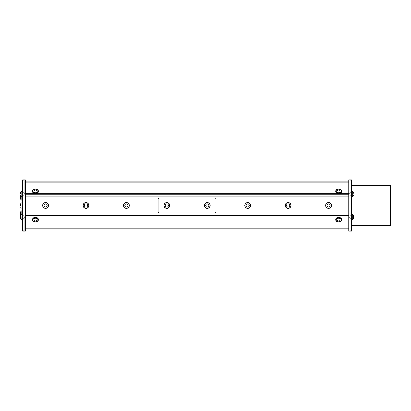 <?xml version="1.0" encoding="UTF-8"?>
<svg xmlns="http://www.w3.org/2000/svg" width="411" height="411" viewBox="0 0 411 411"><rect width="100%" height="100%" fill="white"/><g stroke="black" fill="none" stroke-linecap="round" stroke-linejoin="round"><path stroke-width="0.62" d="M339.316 189.101A2.918 2.065 180 0 1 341.556 190.92A2.918 2.065 180 0 1 341.567 191.11A2.918 2.065 180 0 1 338.649 193.175A2.918 2.065 180 0 1 335.73 191.11A2.918 2.065 180 0 1 337.986 189.101M341.166 191.033A2.523 1.783 180 0 1 341.171 191.11A2.523 1.783 180 0 1 339.676 192.738A2.523 1.783 180 0 1 336.969 192.435A2.523 1.783 180 0 1 336.131 191.11A2.523 1.783 180 0 1 336.131 191.033M341.556 191.367A2.918 2.065 180 0 1 341.567 191.562A2.918 2.065 180 0 1 338.649 193.622A2.918 2.065 180 0 1 335.73 191.562L335.73 191.11M337.662 189.45A1.325 0.94 -0 0 0 338.376 190.997A1.325 0.94 -0 0 0 339.912 189.79A1.325 0.94 -0 0 0 337.662 189.45M336.773 189.764A2.523 1.783 -0 0 0 336.455 190.088A2.523 1.783 -0 0 0 336.131 190.956A2.523 1.783 -0 0 0 336.969 192.281A2.523 1.783 -0 0 0 339.676 192.584A2.523 1.783 -0 0 0 341.171 190.956A2.523 1.783 -0 0 0 340.853 190.088A2.805 2.805 0 0 0 336.455 190.082M36.117 189.101A2.918 2.065 180 0 1 38.372 191.11A2.918 2.065 180 0 1 38.372 191.172A2.918 2.065 180 0 1 35.413 193.175A2.918 2.065 180 0 1 32.536 191.11A2.918 2.065 180 0 1 34.791 189.101M37.971 191.033A2.523 1.783 180 0 1 37.976 191.11A2.523 1.783 180 0 1 36.671 192.672A2.523 1.783 180 0 1 32.937 191.11A2.523 1.783 180 0 1 32.937 191.033M38.372 191.11L38.372 191.562A2.918 2.065 180 0 1 38.372 191.624A2.918 2.065 180 0 1 35.413 193.622A2.918 2.065 180 0 1 32.536 191.562L32.536 191.11M34.293 190.534A1.325 0.94 0 0 0 36.589 190.565A1.325 0.94 0 0 0 35.48 189.142A1.325 0.94 0 0 0 34.293 190.534M33.25 191.819A2.523 1.783 0 0 0 36.671 192.518A2.523 1.783 0 0 0 37.976 190.956A2.523 1.783 0 0 0 37.653 190.088A2.805 2.805 0 0 0 33.255 190.088A2.523 1.783 0 0 0 32.937 190.956A2.523 1.783 0 0 0 33.25 191.819M339.316 221.883A2.918 2.065 180 0 0 341.567 219.875A2.918 2.065 180 0 0 341.567 219.803A2.918 2.065 180 0 0 338.602 217.809A2.918 2.065 180 0 0 335.73 219.875A2.918 2.065 180 0 0 337.986 221.883M336.131 219.952A2.523 1.783 -0 0 1 336.131 219.875A2.523 1.783 -0 0 1 338.649 218.092A2.523 1.783 -0 0 1 341.171 219.875A2.523 1.783 -0 0 1 341.166 219.952M341.567 219.875L341.567 219.423A2.918 2.065 180 0 0 341.567 219.356A2.918 2.065 180 0 0 338.602 217.357A2.918 2.065 180 0 0 335.73 219.423L335.73 219.875M337.75 221.596A1.325 0.94 180 0 0 339.943 221.113A1.325 0.94 180 0 0 338.258 220.008A1.325 0.94 180 0 0 337.75 221.596M340.503 221.236A2.523 1.783 180 0 0 340.853 220.897A2.523 1.783 180 0 0 341.171 220.029A2.523 1.783 180 0 0 338.649 218.246A2.523 1.783 180 0 0 336.131 220.029A2.523 1.783 180 0 0 336.45 220.897A2.805 2.805 0 0 0 340.847 220.897M36.117 221.883A2.918 2.065 180 0 0 38.372 219.875A2.918 2.065 180 0 0 35.454 217.809A2.918 2.065 180 0 0 32.536 219.875A2.918 2.065 180 0 0 32.577 220.214A2.918 2.065 180 0 0 34.791 221.883M32.937 219.952A2.523 1.783 -0 0 1 32.937 219.875A2.523 1.783 -0 0 1 32.937 219.782A2.523 1.783 -0 0 1 35.521 218.092A2.523 1.783 -0 0 1 37.976 219.875A2.523 1.783 -0 0 1 37.971 219.952M38.372 219.875L38.372 219.423A2.918 2.065 180 0 0 35.454 217.357A2.918 2.065 180 0 0 32.536 219.423L32.536 219.875M35.521 219.967A1.325 0.94 180 0 0 34.272 221.334A1.325 0.94 180 0 0 36.569 221.416A1.325 0.94 180 0 0 35.521 219.967M35.582 218.246A2.523 1.783 180 0 0 32.937 219.936A2.523 1.783 180 0 0 32.937 220.029A2.523 1.783 180 0 0 33.255 220.897A2.805 2.805 0 0 0 37.653 220.897A2.523 1.783 180 0 0 37.976 220.029A2.523 1.783 180 0 0 35.582 218.246M46.34 208.279A2.918 2.918 0 0 1 42.739 204.735A2.918 2.918 0 0 1 47.609 203.388A2.918 2.918 0 0 1 46.34 208.279M24.079 218.205L24.079 221.781L24.079 215.821L22.672 215.821L22.672 218.205L24.079 218.205M22.672 230.119L22.672 231.105L24.079 231.105L24.079 230.119L22.672 230.119L22.672 218.205M24.079 217.219L25.348 217.219L25.348 231.105L22.672 231.105M22.672 215.821L22.672 195.179L24.079 195.179L24.079 193.781L25.348 193.781L25.348 217.219M24.079 193.781L24.079 189.219L24.079 192.795L22.672 192.795L22.672 195.179M22.672 192.795L22.672 180.881L24.079 180.881L24.079 179.895L22.672 179.895L22.672 180.881M24.079 179.895L25.348 179.895L25.348 193.781M350.023 180.881L351.436 180.881L351.436 192.795L350.023 192.795M351.436 185.289L390.45 185.289L390.45 225.711L351.436 225.711M350.023 195.179L351.436 195.179L351.436 192.795M351.436 180.881L351.436 179.895L350.023 179.895L350.023 231.105L351.436 231.105L351.436 230.119L350.023 230.119M351.436 195.179L351.436 215.821L350.023 215.821M350.023 218.205L351.436 218.205L351.436 215.821M351.436 218.205L351.436 230.119M350.023 231.105L348.759 231.105L348.759 179.895L350.023 179.895M348.759 193.781L350.023 193.781M348.759 217.219L350.023 217.219M206.06 204.431A1.593 1.593 0 0 0 206.969 207.031A1.593 1.593 0 0 0 208.767 204.945A1.593 1.593 0 0 0 206.06 204.431M205.156 203.65A2.785 2.785 0 0 0 205.449 207.576A2.785 2.785 0 0 0 209.374 207.288A2.785 2.785 0 0 0 209.086 203.358A2.785 2.785 0 0 0 205.156 203.65M167.878 206.676A1.593 1.593 0 0 0 167.364 203.969A1.593 1.593 0 0 0 165.273 205.762A1.593 1.593 0 0 0 167.878 206.676M168.654 207.581A2.785 2.785 0 0 0 168.952 203.656A2.785 2.785 0 0 0 165.027 203.358A2.785 2.785 0 0 0 164.729 207.283A2.785 2.785 0 0 0 168.654 207.581M204.637 206.738A2.918 2.918 0 0 1 207.478 202.556A2.918 2.918 0 0 1 209.677 207.108A2.918 2.918 0 0 1 204.637 206.738M168.736 207.689A2.918 2.918 0 0 1 163.968 205.998A2.918 2.918 0 0 1 167.816 202.715A2.918 2.918 0 0 1 168.736 207.689M22.672 190.997L22.035 190.997L22.035 200.635L22.672 200.635M22.672 220.003L22.035 220.003L22.035 210.365L22.672 210.365M351.436 220.008L352.068 220.008L352.068 214.172L351.436 214.172M351.436 196.828L352.068 196.828L352.068 190.992L351.436 190.992M44.748 206.836A1.593 1.593 0 0 0 47.152 205.49A1.593 1.593 0 0 0 44.784 204.077A1.593 1.593 0 0 0 44.748 206.836M44.136 207.858A2.785 2.785 0 0 0 47.953 206.897A2.785 2.785 0 0 0 46.988 203.075A2.785 2.785 0 0 0 43.17 204.041A2.785 2.785 0 0 0 44.136 207.858M25.348 196.145L348.759 196.145M25.348 229.05L348.759 229.05M348.759 181.888L25.348 181.888M20.576 193.797L20.576 192.589A2.805 2.805 0 0 1 21.814 191.392L21.819 200.239A2.805 2.805 0 0 1 20.576 199.047L20.576 196.391A2.805 2.805 0 0 1 20.987 195.816M20.987 215.184A2.805 2.805 0 0 1 20.576 214.609L20.576 211.958A2.805 2.805 0 0 1 21.814 210.761L21.819 214.568A2.805 2.805 0 0 0 20.576 215.76L20.576 218.411L20.576 215.76M20.576 218.411A2.805 2.805 0 0 0 21.814 219.608L22.035 214.568M353.527 218.4L353.527 218.416A2.805 2.805 0 0 1 352.289 219.608L352.289 214.568A2.805 2.805 0 0 1 353.527 215.765L353.527 218.4M352.068 191.392L352.289 191.392A2.805 2.805 0 0 1 353.527 192.584L353.527 193.242M352.289 191.392L352.289 196.432A2.805 2.805 0 0 0 353.527 195.235M214.773 197.922A1.254 1.254 0 0 1 216.027 199.176L216.027 211.763A1.254 1.254 0 0 1 214.773 213.016L159.334 213.016A1.254 1.254 0 0 1 158.081 211.763L158.081 199.176A1.254 1.254 0 0 1 159.334 197.922L214.773 197.922M85.169 206.836A1.593 1.593 0 0 0 87.579 205.49A1.593 1.593 0 0 0 85.211 204.077A1.593 1.593 0 0 0 85.169 206.836M84.558 207.858A2.785 2.785 0 0 0 88.38 206.897A2.785 2.785 0 0 0 87.415 203.075A2.785 2.785 0 0 0 83.597 204.041A2.785 2.785 0 0 0 84.558 207.858M86.762 208.279A2.918 2.918 0 0 1 83.166 204.735A2.918 2.918 0 0 1 88.036 203.388A2.918 2.918 0 0 1 86.762 208.279M125.596 206.836A1.593 1.593 0 0 0 128.006 205.49A1.593 1.593 0 0 0 125.638 204.077A1.593 1.593 0 0 0 125.596 206.836M124.985 207.858A2.785 2.785 0 0 0 128.807 206.897A2.785 2.785 0 0 0 127.842 203.075A2.785 2.785 0 0 0 124.024 204.041A2.785 2.785 0 0 0 124.985 207.858M127.189 208.279A2.918 2.918 0 0 1 123.588 204.735A2.918 2.918 0 0 1 128.463 203.388A2.918 2.918 0 0 1 127.189 208.279M246.877 206.836A1.593 1.593 0 0 0 249.282 205.49A1.593 1.593 0 0 0 246.919 204.077A1.593 1.593 0 0 0 246.877 206.836M246.266 207.858A2.785 2.785 0 0 0 250.083 206.897A2.785 2.785 0 0 0 249.117 203.075A2.785 2.785 0 0 0 245.3 204.041A2.785 2.785 0 0 0 246.266 207.858M248.47 208.279A2.918 2.918 0 0 1 244.869 204.735A2.918 2.918 0 0 1 249.739 203.388A2.918 2.918 0 0 1 248.47 208.279M287.304 206.836A1.593 1.593 0 0 0 289.709 205.49A1.593 1.593 0 0 0 287.34 204.077A1.593 1.593 0 0 0 287.304 206.836M286.688 207.858A2.785 2.785 0 0 0 290.51 206.897A2.785 2.785 0 0 0 289.544 203.075A2.785 2.785 0 0 0 285.727 204.041A2.785 2.785 0 0 0 286.688 207.858M288.897 208.279A2.918 2.918 0 0 1 285.296 204.735A2.918 2.918 0 0 1 290.166 203.388A2.918 2.918 0 0 1 288.897 208.279M327.726 206.836A1.593 1.593 0 0 0 330.136 205.49A1.593 1.593 0 0 0 327.767 204.077A1.593 1.593 0 0 0 327.726 206.836M327.115 207.858A2.785 2.785 0 0 0 330.937 206.897A2.785 2.785 0 0 0 329.971 203.075A2.785 2.785 0 0 0 326.154 204.041A2.785 2.785 0 0 0 327.115 207.858M329.319 208.279A2.918 2.918 0 0 1 325.718 204.735A2.918 2.918 0 0 1 330.593 203.388A2.918 2.918 0 0 1 329.319 208.279M22.672 202.582L22.302 202.582L22.302 208.418L22.672 208.418M20.55 205.505L20.55 203.907L20.55 205.505M20.55 207.093A2.964 2.964 0 0 0 22.03 208.285L22.04 202.715A2.964 2.964 0 0 0 20.55 203.907M24.079 230.119L24.079 221.781M24.079 189.219L24.079 180.881M348.759 215.236L25.348 215.236M25.348 215.806L348.759 215.806M348.759 228.814L25.348 228.814M348.759 193.679L25.348 193.679M25.348 194.249L348.759 194.249M25.348 182.124L348.759 182.124M341.567 191.562L341.567 191.11M22.672 196.833L22.035 196.833M22.035 214.167L22.672 214.167M20.576 195.24A2.805 2.805 0 0 0 21.814 196.432L22.035 196.432M22.302 202.715L22.04 202.715M22.302 208.285L22.04 208.285"/></g></svg>
